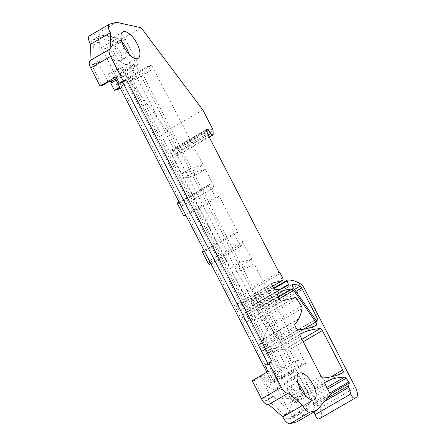 <?xml version="1.0" encoding="UTF-8"?>
<svg xmlns="http://www.w3.org/2000/svg" width="446" height="446" viewBox="0 0 446 446"><rect width="100%" height="100%" fill="white"/><g stroke="black" fill="none" stroke-linecap="round" stroke-linejoin="round"><path stroke-width="0.33" stroke-dasharray="2.23 1.67" d="M268.035 371.479L273.666 369.968L263.742 375.727L260.274 376.658L254.326 380.12L263.692 398.267A3.211 1.377 59.9 0 0 266.58 400.502A3.211 1.377 59.9 0 0 266.948 399.872L266.937 399.51L272.891 396.054L290.329 411.251L284.375 414.713L284.386 415.07A3.211 1.377 59.9 0 0 285.763 417.935A3.211 1.377 59.9 0 0 287.72 419.207L294.388 417.417L305.923 404.087L308.32 408.737L292.448 417.952L294.761 415.276L330.486 394.532M296.991 421.832L308.32 408.737M254.326 380.12L252.157 380.7M284.375 414.713L266.937 399.51M272.891 396.054L272.902 396.41L266.948 399.872M263.692 398.267L269.646 394.81A3.211 1.377 59.9 0 0 270.449 395.987L270.466 396.003A3.211 1.377 59.9 0 0 271.369 396.823A3.211 1.377 59.9 0 0 272.534 397.04A3.211 1.377 59.9 0 0 272.902 396.41M260.274 376.658L269.646 394.81M241.877 265.008L251.795 259.243L239.881 262.449L229.958 268.208L241.877 265.008L244.191 269.495L254.114 263.737L305.571 363.429L302.104 364.365L299.79 359.872L291.338 362.146L281.415 367.905L282.491 367.615A2.542 1.093 59.9 0 0 282.502 367.615L285.535 366.802L289.164 373.837L295.659 376.859L299.127 375.928L311.877 400.631L305.923 404.087M299.127 375.928L277.295 388.605L292.448 417.952M311.877 400.631L300.342 413.96L294.388 417.417M300.342 413.96L293.674 415.75L287.72 419.207M284.386 415.07L290.34 411.613A3.211 1.377 59.9 0 0 291.979 414.786A3.211 1.377 59.9 0 0 292.883 415.538L292.883 415.538A3.211 1.377 59.9 0 0 293.674 415.75M290.34 411.613L290.329 411.251M181.282 173.901L193.202 170.701L203.12 164.936L191.206 168.142L181.282 173.901L132.144 78.697L133.22 78.407A2.542 1.093 59.9 0 0 133.22 78.407L136.259 77.593L132.629 70.552L134.798 65.2L138.266 64.269L125.516 39.566L104.71 34.933L98.042 36.728A3.211 1.377 59.9 0 0 97.981 36.762A3.211 1.377 59.9 0 0 97.641 37.247L97.641 37.263A3.211 1.377 59.9 0 0 97.635 38.256A3.211 1.377 59.9 0 0 99.274 41.433L99.592 41.707L100.183 61.437L99.865 61.163A3.211 1.377 59.9 0 0 98.7 60.946A3.211 1.377 59.9 0 0 98.332 61.576A3.211 1.377 59.9 0 0 98.393 62.624L98.399 62.624A3.211 1.377 59.9 0 0 98.856 63.912L92.902 67.368L102.268 85.52M118.764 89.1L116.445 84.612L119.913 83.681L182.843 205.606L214.593 187.164L205.439 169.43L195.515 175.189L193.202 170.701M195.515 175.189L183.601 178.394L229.958 268.208M244.191 269.495L232.277 272.701L281.415 367.905M266.842 372.17L271.553 381.297L267.221 382.467L263.742 375.727M111.69 81.133L108.211 74.393L112.548 73.228L115.486 78.925M108.222 82.064L98.856 63.912M287.469 388.31A8.636 3.707 59.9 0 0 290.379 397.793A8.636 3.707 59.9 0 0 297.03 402.008A8.636 3.707 59.9 0 0 297.917 400.759A8.636 3.707 59.9 0 0 295.012 391.281A8.636 3.707 59.9 0 0 288.356 387.067A8.636 3.707 59.9 0 0 287.469 388.31M125.109 69.849L284.119 377.918L279.787 379.083L120.777 71.014L125.109 69.849L135.032 64.09L130.7 65.255L120.777 71.014M111.31 47.008A8.636 3.707 59.9 0 0 114.221 56.491A8.636 3.707 59.9 0 0 120.872 60.706A8.636 3.707 59.9 0 0 121.758 59.457A8.636 3.707 59.9 0 0 118.853 49.98A8.636 3.707 59.9 0 0 112.197 45.765A8.636 3.707 59.9 0 0 111.31 47.008M115.982 76.885L121.613 75.368L118.134 68.634L122.466 67.469L281.476 375.538L277.144 376.703L273.666 369.968M277.144 376.703L267.221 382.467M267.823 363.429L268.252 364.265L264.79 365.196M268.252 364.265L272.222 361.957M209.609 264.467A1.522 0.652 59.9 0 0 209.771 264.227L210.891 259.946L273.822 381.871L270.354 382.802L268.035 378.308L263.703 379.474L267.338 386.515L273.833 389.536L277.295 388.605M294.761 415.276L289.683 405.431L325.402 384.686M314.246 411.809L313.153 408.029A3.813 1.633 59.9 0 1 313.003 406.328L313.566 403.831A1.015 0.435 59.9 0 0 313.17 402.677L310.433 399.036A2.542 1.093 59.9 0 0 308.838 397.893A203.248 87.221 59.9 0 0 289.515 402.922A2.542 1.093 59.9 0 0 289.487 402.939A2.542 1.093 59.9 0 0 289.683 405.431M320.518 418.17A10.163 4.36 59.9 0 0 319.737 408.218L268.609 309.162A6.606 2.832 59.9 0 0 264.645 304.512A50.811 21.804 59.9 0 0 251.555 300.916A1.015 0.435 59.9 0 0 251.483 300.944A1.015 0.435 59.9 0 0 251.433 301.63L273.939 288.562M141.192 27.78L105.468 48.525L167.116 130.678L176.839 149.516A2.542 1.093 59.9 0 1 177.341 151.188L177.452 154.907A2.542 1.093 59.9 0 1 177.14 155.721A2.542 1.093 59.9 0 1 174.999 154.205L173.003 150.96A1.522 0.652 59.9 0 0 171.788 150.018L170.885 150.263A1.522 0.652 59.9 0 0 170.812 150.291A1.522 0.652 59.9 0 0 170.773 151.428L172.329 155.598L243.215 292.933L244.559 294.104L246.878 298.597A2.542 1.093 59.9 0 1 247.067 301.083A2.542 1.093 59.9 0 1 246.95 301.134L236.553 303.927A2.542 1.093 59.9 0 0 236.436 303.977A2.542 1.093 59.9 0 0 236.631 306.463L237.595 308.342A2.542 1.093 59.9 0 0 239.669 310.316A76.216 32.709 59.9 0 0 248.35 308.309A76.216 32.709 59.9 0 0 250.908 306.408L252.536 305.973A1.015 0.435 59.9 0 0 252.581 305.95A1.015 0.435 59.9 0 0 252.631 305.265L251.433 301.63M105.468 48.525L101.287 47.594L116.434 76.941L112.972 77.872L111.645 81.144M182.843 205.606L178.11 202.891A1.522 0.652 59.9 0 0 177.625 202.824M185.859 215.279L187.593 214.81L206.136 250.736L202.239 251.784M245.824 321.889A2.542 1.093 59.9 0 1 243.583 319.938L242.379 317.602A2.542 1.093 59.9 0 1 242.1 315.177A101.621 43.608 59.9 0 1 245.59 312.574A101.621 43.608 59.9 0 1 256.316 309.886A2.542 1.093 59.9 0 1 258.011 311.197L280.049 342.818A2.542 1.093 59.9 0 1 280.64 345.968A2.542 1.093 59.9 0 1 280.606 345.99A254.058 109.025 59.9 0 1 262.532 350.651A2.542 1.093 59.9 0 1 260.392 348.683L259.65 347.239A2.542 1.093 59.9 0 1 259.343 344.842A101.621 43.608 59.9 0 0 262.789 339.941L263.034 339.467A101.621 43.608 59.9 0 0 266.334 329.248A2.542 1.093 59.9 0 0 265.626 326.834L261.267 319.821A2.542 1.093 59.9 0 0 259.254 318.277L245.824 321.889L281.543 301.15M264.796 357.213L285.245 396.834A2.542 1.093 59.9 0 0 287.33 398.696A254.058 109.025 59.9 0 0 307.238 393.339A2.542 1.093 59.9 0 0 307.261 393.327A2.542 1.093 59.9 0 0 307.015 390.735L286.678 351.331A2.542 1.093 59.9 0 0 284.537 349.357A254.058 109.025 59.9 0 0 264.634 354.709A2.542 1.093 59.9 0 0 264.601 354.726A2.542 1.093 59.9 0 0 264.796 357.213L300.515 336.474M257.448 308.253A2.542 1.093 59.9 0 1 256.857 305.103A2.542 1.093 59.9 0 1 257.086 305.036A35.569 15.264 59.9 0 1 264.316 306.915A2.542 1.093 59.9 0 1 265.933 308.755L281.66 339.222A2.542 1.093 59.9 0 1 281.855 341.714A2.542 1.093 59.9 0 1 279.893 340.465L257.448 308.253L293.167 287.508M295.659 376.859L273.833 389.536M121.613 75.368L116.679 78.234M118.134 68.634L108.211 74.393M122.466 67.469L112.548 73.228M281.476 375.538L271.553 381.297M289.164 373.837L267.338 386.515M285.535 366.802L263.703 379.474M299.79 359.872L268.035 378.308M291.338 362.146L242.2 266.942L232.277 272.701M254.114 263.737L242.2 266.942M251.795 259.243L242.641 241.503L241.526 245.791A1.522 0.652 59.9 0 1 241.364 246.03A1.522 0.652 59.9 0 1 239.948 244.887L210.094 262.22M210.891 259.946L242.641 241.503M305.571 363.429L273.822 381.871M239.881 262.449L193.525 172.63L183.601 178.394M205.439 169.43L193.525 172.63M203.12 164.936L151.662 65.239L119.913 83.681M191.206 168.142L142.068 72.938L132.144 78.697M120.281 88.219L150.514 70.663L142.068 72.938M136.259 77.593L119.745 87.182M132.629 70.552L116.116 80.141M134.798 65.2L112.972 77.872M138.266 64.269L116.434 76.941M116.568 22.3L96.726 33.824L117.164 38.373L119.561 43.022L98.756 38.389L92.093 40.185A3.211 1.377 59.9 0 0 92.027 40.218A3.211 1.377 59.9 0 0 93.326 44.89L99.274 41.433M117.164 38.373L101.287 47.594M125.516 39.566L119.561 43.022M104.71 34.933L98.756 38.389M98.042 36.728L92.093 40.185M99.592 41.707L93.638 45.163L93.326 44.89M100.183 61.437L94.229 64.899L93.638 45.163M99.865 61.163L93.911 64.62L94.229 64.899M93.911 64.62A3.211 1.377 59.9 0 0 92.746 64.402A3.211 1.377 59.9 0 0 92.902 67.368M301.886 398.456A8.636 3.707 59.9 0 0 298.982 388.973A8.636 3.707 59.9 0 0 292.325 384.759A8.636 3.707 59.9 0 0 291.439 386.007A8.636 3.707 59.9 0 0 294.343 395.485A8.636 3.707 59.9 0 0 301 399.7A8.636 3.707 59.9 0 0 301.886 398.456M284.119 377.918L294.042 372.159L289.705 373.324L279.787 379.083M289.705 373.324L130.7 65.255M294.042 372.159L135.032 64.09M125.727 57.155A8.636 3.707 59.9 0 0 122.823 47.672A8.636 3.707 59.9 0 0 116.166 43.457A8.636 3.707 59.9 0 0 115.28 44.706A8.636 3.707 59.9 0 0 118.184 54.183A8.636 3.707 59.9 0 0 124.841 58.398A8.636 3.707 59.9 0 0 125.727 57.155M289.515 402.922L325.184 382.216M250.908 306.408L281.147 288.852M244.559 294.104L280.278 273.365M243.215 292.933L278.934 272.188M172.329 155.598L208.053 134.859M167.116 130.678L202.835 109.939M150.514 70.663L148.2 66.175L116.445 84.612M151.662 65.239L148.2 66.175M214.593 187.164L209.865 184.454A1.522 0.652 59.9 0 0 209.375 184.388A1.522 0.652 59.9 0 0 209.492 185.882L215.446 197.422L185.592 214.755M206.136 250.736L237.891 232.299L219.348 196.374L187.593 214.81M219.348 196.374L215.446 197.422M237.891 232.299L233.988 233.347L204.134 250.685M233.988 233.347L239.948 244.887M302.104 364.365L270.354 382.802M307.015 390.735L330.949 376.842M285.245 396.834L320.964 376.089M90.995 60.004L91.006 60.288A7.621 3.273 59.9 0 0 90.159 60.489M96.726 33.824L89.774 35.691A7.621 3.273 59.9 0 0 89.423 35.836M297.945 383.019A15.242 6.539 59.9 0 0 289.71 378.76A15.242 6.539 59.9 0 0 289.008 379.05A15.242 6.539 59.9 0 0 290.575 394.749A15.242 6.539 59.9 0 0 303.615 405.704A15.242 6.539 59.9 0 0 304.317 405.414A15.242 6.539 59.9 0 0 305.304 395.686M121.786 41.718A15.242 6.539 59.9 0 0 113.552 37.458A15.242 6.539 59.9 0 0 112.849 37.748A15.242 6.539 59.9 0 0 114.416 53.448A15.242 6.539 59.9 0 0 127.456 64.402A15.242 6.539 59.9 0 0 128.158 64.112A15.242 6.539 59.9 0 0 129.145 54.384M91.006 60.288L110.848 48.765M308.838 397.893L326.829 387.446M310.433 399.036L327.648 389.04M313.17 402.677L329.728 393.065M313.566 403.831L330.274 394.125M313.003 406.328L327.62 397.843M313.153 408.029L324.51 401.433M319.737 408.218L355.462 387.474M268.609 309.162L304.334 288.417M264.645 304.512L300.364 283.773M251.555 300.916L273.615 288.11M252.631 305.265L280.645 288.997M252.536 305.973L288.255 285.228M239.669 310.316L275.388 289.571M237.595 308.342L273.32 287.598M236.631 306.463L272.35 285.724M236.553 303.927L272.054 283.31M246.95 301.134L272.612 286.232M246.878 298.597L282.597 277.852M170.773 151.428L206.492 130.689M170.885 150.263L206.476 129.596M171.788 150.018L206.347 129.953M173.003 150.96L206.749 131.369M174.999 154.205L208.115 134.976M177.452 154.907L213.171 134.168M177.341 151.188L213.06 130.444M176.839 149.516L212.558 128.771M209.865 184.454L178.11 202.891M179.638 203.214L209.492 185.882M209.771 264.227L241.526 245.791M259.254 318.277L294.979 297.538M243.583 319.938L279.302 299.194M242.379 317.602L278.098 296.858M242.1 315.177L277.819 294.438M256.316 309.886L278.248 297.153M258.011 311.197L279.157 298.915M280.049 342.818L303.375 329.276M280.606 345.99L316.325 325.245M262.532 350.651L298.251 329.912M260.392 348.683L296.111 327.938M259.65 347.239L295.369 326.5M259.343 344.842L295.062 324.103M262.789 339.941L298.508 319.197M263.034 339.467L298.759 318.723M266.334 329.248L302.059 308.509M265.626 326.834L301.345 306.09M261.267 319.821L296.986 299.082M286.678 351.331L303.224 341.72M284.537 349.357L301.948 339.244M307.238 393.339L342.957 372.6M287.33 398.696L323.049 377.952M264.634 354.709L300.297 333.998M257.086 305.036L292.409 284.526M264.316 306.915L294.483 289.398M265.933 308.755L295.86 291.377M281.66 339.222L315.506 319.57M279.893 340.465L315.612 319.726M109.616 24.168L89.774 35.691M266.58 400.502L272.534 397.04M92.027 40.218L97.981 36.762M92.746 64.402L98.7 60.946M288.356 387.067L292.325 384.759M297.03 402.008L301 399.7M112.197 45.765L116.166 43.457M120.872 60.706L124.841 58.398M289.487 402.939L325.206 382.2M251.483 300.944L273.604 288.099M252.581 305.95L288.3 285.211M248.35 308.309L284.069 287.57M236.436 303.977L272.155 283.232M247.067 301.083L272.618 286.248M170.812 150.291L206.537 129.552M177.14 155.721L209.207 137.1M179.019 202.016L209.375 184.388M210.874 263.737L241.364 246.03M245.59 312.574L281.309 291.829M280.64 345.968L316.359 325.229M307.261 393.327L342.985 372.583M264.601 354.726L300.325 333.982M256.857 305.103L292.576 284.358M281.855 341.714L317.574 320.969M314.24 399.649L304.317 405.414M298.932 373.285L289.008 379.05M138.082 58.348L128.158 64.112M122.773 31.984L112.849 37.748"/><path stroke-width="0.67" d="M296.991 421.832L290.039 423.7L309.881 412.176L316.833 410.309L296.991 421.832M281.37 387.329L261.523 398.847L252.157 380.7L268.035 371.479L264.79 365.196L268.76 362.888L281.37 387.329A7.621 3.273 59.9 0 0 288.445 393.043A7.621 3.273 59.9 0 0 288.523 392.998L302.7 405.353L282.853 416.876A7.621 3.273 59.9 0 0 290.039 423.7M282.853 416.876L268.676 404.522L288.367 393.082M261.523 398.847A7.621 3.273 59.9 0 0 268.603 404.567A7.621 3.273 59.9 0 0 268.676 404.522M302.7 405.353A7.621 3.273 59.9 0 0 309.881 412.176M316.833 410.309L330.486 394.532L325.402 384.686A2.542 1.093 59.9 0 1 325.206 382.2A2.542 1.093 59.9 0 1 325.24 382.183L325.184 382.216M115.486 78.925L266.842 372.17M267.823 363.429L122.689 82.237L121.39 82.588A5.079 2.18 59.9 0 1 121.357 82.599L119.227 83.168L115.982 76.885L100.105 86.1L102.268 85.52L108.222 82.064L111.69 81.133L116.679 78.234M268.76 362.888L272.222 361.957L126.658 79.934L122.689 82.237M315.088 414.696L350.807 393.957A3.813 1.633 59.9 0 0 354.899 398.194L320.501 418.175A10.163 4.36 59.9 0 0 320.518 418.17A10.163 4.36 59.9 0 0 320.512 418.17L319.18 418.933A3.813 1.633 59.9 0 1 315.088 414.696L314.246 411.809M111.645 81.144L110.798 83.229L114.432 90.265L118.764 89.1L120.281 88.219M179.019 202.016L177.625 202.824A1.522 0.652 59.9 0 0 177.742 204.318L183.696 215.858L185.859 215.279M204.134 250.685L202.239 251.784L208.193 263.324A1.522 0.652 59.9 0 0 209.609 264.467L210.874 263.737M119.745 87.182L114.432 90.265M116.116 80.141L110.798 83.229M90.995 60.004L90.527 44.249L110.368 32.725L110.848 48.765A7.621 3.273 59.9 0 0 110.006 48.965A7.621 3.273 59.9 0 0 110.58 56.43L123.196 80.865L126.658 79.934M100.105 86.1L90.739 67.954A7.621 3.273 59.9 0 1 90.159 60.489L110.006 48.965M119.227 83.168L123.196 80.865M327.62 397.843L348.727 385.589L349.285 383.086A1.015 0.435 59.9 0 0 348.889 381.938L346.152 378.297A2.542 1.093 59.9 0 0 344.557 377.149A203.248 87.221 59.9 0 0 325.24 382.183M348.727 385.589A3.813 1.633 59.9 0 0 348.872 387.29L350.807 393.957M356.226 397.431A10.163 4.36 59.9 0 0 356.231 397.431A10.163 4.36 59.9 0 0 355.462 387.474L304.334 288.417A6.606 2.832 59.9 0 0 300.364 283.773A50.811 21.804 59.9 0 0 287.28 280.177A1.015 0.435 59.9 0 0 287.207 280.2A1.015 0.435 59.9 0 0 287.152 280.891L288.356 284.52A1.015 0.435 59.9 0 1 288.3 285.211A1.015 0.435 59.9 0 1 288.255 285.228L286.627 285.669L281.147 288.852M272.612 286.232L282.675 280.389L272.272 283.188A2.542 1.093 59.9 0 0 272.155 283.232A2.542 1.093 59.9 0 0 272.35 285.724L273.32 287.598A2.542 1.093 59.9 0 0 275.388 289.571A76.216 32.709 59.9 0 0 284.069 287.57A76.216 32.709 59.9 0 0 286.627 285.669M282.675 280.389A2.542 1.093 59.9 0 0 282.786 280.339A2.542 1.093 59.9 0 0 282.597 277.852L280.278 273.365L278.934 272.188L208.053 134.859L206.492 130.689A1.522 0.652 59.9 0 1 206.537 129.552A1.522 0.652 59.9 0 1 206.604 129.524L207.513 129.279A1.522 0.652 59.9 0 1 208.728 130.221L210.718 133.46A2.542 1.093 59.9 0 0 212.859 134.982A2.542 1.093 59.9 0 0 213.171 134.168L213.06 130.444A2.542 1.093 59.9 0 0 212.558 128.771L202.835 109.939L141.192 27.78L116.568 22.3L109.616 24.168A7.621 3.273 59.9 0 0 109.27 24.313A7.621 3.273 59.9 0 0 110.368 32.725M185.592 214.755L183.696 215.858M294.979 297.538L281.543 301.15A2.542 1.093 59.9 0 1 279.302 299.194L278.098 296.858A2.542 1.093 59.9 0 1 277.819 294.438A101.621 43.608 59.9 0 1 281.309 291.829A101.621 43.608 59.9 0 1 292.041 289.142A2.542 1.093 59.9 0 1 293.73 290.452L315.768 322.079A2.542 1.093 59.9 0 1 316.359 325.229A2.542 1.093 59.9 0 1 316.325 325.245A254.058 109.025 59.9 0 1 298.251 329.912A2.542 1.093 59.9 0 1 296.111 327.938L295.369 326.5A2.542 1.093 59.9 0 1 295.062 324.103A101.621 43.608 59.9 0 0 298.508 319.197L298.759 318.723A101.621 43.608 59.9 0 0 302.059 308.509A2.542 1.093 59.9 0 0 301.345 306.09L296.986 299.082A2.542 1.093 59.9 0 0 294.979 297.538M322.397 330.586A2.542 1.093 59.9 0 0 320.261 328.613A254.058 109.025 59.9 0 0 300.353 333.965A2.542 1.093 59.9 0 0 300.325 333.982A2.542 1.093 59.9 0 0 300.515 336.474L320.964 376.089A2.542 1.093 59.9 0 0 323.049 377.952A254.058 109.025 59.9 0 0 342.957 372.6A2.542 1.093 59.9 0 0 342.985 372.583A2.542 1.093 59.9 0 0 342.734 369.996L322.397 330.586L303.224 341.72M330.949 376.842L342.734 369.996M292.805 284.292A2.542 1.093 59.9 0 0 292.576 284.358A2.542 1.093 59.9 0 0 293.167 287.508L315.612 319.726A2.542 1.093 59.9 0 0 317.574 320.969A2.542 1.093 59.9 0 0 317.385 318.483L301.658 288.01A2.542 1.093 59.9 0 0 300.041 286.176A35.569 15.264 59.9 0 0 292.805 284.292L292.409 284.526M109.27 24.313L89.423 35.836A7.621 3.273 59.9 0 0 90.527 44.249M305.304 395.686A15.242 6.539 59.9 0 0 297.945 383.019M129.145 54.384A15.242 6.539 59.9 0 0 121.786 41.718M299.634 372.995A15.242 6.539 -120.1 0 1 312.674 383.95A15.242 6.539 -120.1 0 1 314.24 399.649A15.242 6.539 -120.1 0 1 313.538 399.939A15.242 6.539 -120.1 0 1 300.498 388.99A15.242 6.539 -120.1 0 1 298.932 373.285A15.242 6.539 -120.1 0 1 299.634 372.995M123.475 31.694A15.242 6.539 -120.1 0 1 136.515 42.649A15.242 6.539 -120.1 0 1 138.082 58.348A15.242 6.539 -120.1 0 1 137.379 58.638A15.242 6.539 -120.1 0 1 124.339 47.689A15.242 6.539 -120.1 0 1 122.773 31.984A15.242 6.539 -120.1 0 1 123.475 31.694M110.58 56.43L90.739 67.954M326.829 387.446L344.557 377.149M327.648 389.04L346.152 378.297M329.728 393.065L348.889 381.938M330.274 394.125L349.285 383.086M324.51 401.433L348.872 387.29M319.18 418.933L354.899 398.194M273.615 288.11L287.146 280.25M273.939 288.562L287.152 280.891M280.645 288.997L288.356 284.52M206.347 129.953L207.513 129.279M206.749 131.369L208.728 130.221M208.115 134.976L210.718 133.46M177.742 204.318L179.638 203.214M210.094 262.22L208.193 263.324M278.248 297.153L292.041 289.142M279.157 298.915L293.73 290.452M303.375 329.276L315.768 322.079M301.948 339.244L320.261 328.613M294.483 289.398L300.041 286.176M295.86 291.377L301.658 288.01M315.506 319.57L317.385 318.483M268.603 404.567L288.445 393.043M320.512 418.17L356.231 397.431M273.604 288.099L287.207 280.2M272.618 286.248L282.786 280.339M209.207 137.1L212.859 134.982"/></g></svg>
